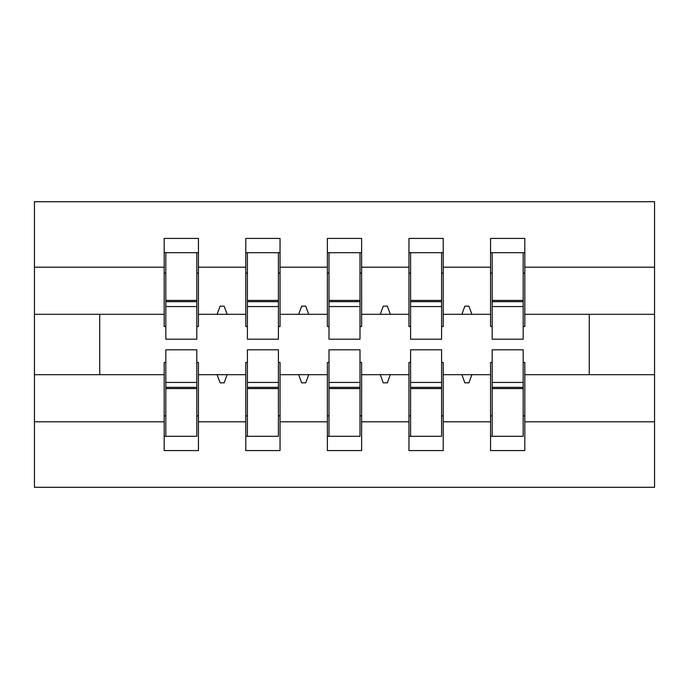 <?xml version="1.0" encoding="UTF-8"?>
<svg xmlns="http://www.w3.org/2000/svg" width="689" height="689" viewBox="0 0 689 689"><rect width="100%" height="100%" fill="white"/><g stroke="black" fill="none" stroke-linecap="round" stroke-linejoin="round"><path stroke-width="1.03" d="M165.816 362.448L164.18 362.448L164.18 421.806L34.45 421.806L34.45 487.287L654.55 487.287L654.55 421.806L524.82 421.806L524.82 450.572L490.551 450.572L490.551 374.687L461.88 374.687L464.851 382.851L468.925 382.851L471.896 374.687M492.179 362.448L490.551 362.448L490.551 374.687M654.55 421.806L654.55 314.313L524.82 314.313L524.82 238.428L490.551 238.428L490.551 267.194L443.225 267.194L443.225 326.552L441.597 326.552M492.179 326.552L490.551 326.552L490.551 267.194M410.592 362.448L408.956 362.448L408.956 374.687L380.285 374.687L383.256 382.851L387.339 382.851L390.301 374.687M490.551 421.806L443.225 421.806L443.225 450.572L408.956 450.572L408.956 374.687M443.225 267.194L443.225 238.428L408.956 238.428L408.956 267.194L361.63 267.194L361.63 326.552L360.002 326.552M410.592 326.552L408.956 326.552L408.956 267.194M328.998 362.448L327.37 362.448L327.37 374.687L298.699 374.687L301.661 382.851L305.744 382.851L308.715 374.687M408.956 421.806L361.63 421.806L361.63 450.572L327.37 450.572L327.37 374.687M361.63 267.194L361.63 238.428L327.37 238.428L327.37 267.194L280.044 267.194L280.044 326.552L278.408 326.552M328.998 326.552L327.37 326.552L327.37 267.194M247.403 362.448L245.775 362.448L245.775 374.687L217.104 374.687L220.075 382.851L224.149 382.851L227.12 374.687M327.37 421.806L280.044 421.806L280.044 450.572L245.775 450.572L245.775 374.687M280.044 267.194L280.044 238.428L245.775 238.428L245.775 267.194L198.449 267.194L198.449 238.428L164.18 238.428L164.18 267.194L34.45 267.194L34.45 201.713L654.55 201.713L654.55 267.194L524.82 267.194M247.403 326.552L245.775 326.552L245.775 267.194M164.18 421.806L164.18 450.572L198.449 450.572L198.449 374.687L217.104 374.687M165.816 326.552L164.18 326.552L164.18 267.194M523.184 362.448L524.82 362.448L524.82 421.806M524.82 314.313L524.82 326.552L523.184 326.552M441.597 362.448L443.225 362.448L443.225 421.806M360.002 362.448L361.63 362.448L361.63 421.806M278.408 362.448L280.044 362.448L280.044 421.806M245.775 421.806L198.449 421.806M461.88 374.687L443.225 374.687M490.551 314.313L471.896 314.313L468.925 306.149L464.851 306.149L461.88 314.313L443.225 314.313M461.88 314.313L471.896 314.313M380.285 374.687L361.63 374.687M408.956 314.313L390.301 314.313L387.339 306.149L383.256 306.149L380.285 314.313L361.63 314.313M380.285 314.313L390.301 314.313M298.699 374.687L280.044 374.687M327.37 314.313L308.715 314.313L305.744 306.149L301.661 306.149L298.699 314.313L280.044 314.313M298.699 314.313L308.715 314.313M245.775 314.313L227.12 314.313L224.149 306.149L220.075 306.149L217.104 314.313L198.449 314.313L198.449 267.194M217.104 314.313L227.12 314.313M196.821 362.448L198.449 362.448L198.449 374.687M198.449 314.313L198.449 326.552L196.821 326.552M164.18 374.687L34.45 374.687L34.45 267.194M34.45 421.806L34.45 374.687M164.18 314.313L34.45 314.313M654.55 314.313L654.55 267.194M99.724 374.687L99.724 314.313M589.276 314.313L589.276 374.687L524.82 374.687M654.55 374.687L589.276 374.687M164.18 252.708L165.816 252.708L164.18 252.708M165.816 306.562L165.816 252.708L198.449 252.708L196.821 252.708L196.821 339.195L165.816 339.195L165.816 306.562L196.821 306.562M196.821 382.438L196.821 436.292L164.18 436.292L165.816 436.292L165.816 349.805L196.821 349.805L196.821 382.438L165.816 382.438M245.775 252.708L247.403 252.708L245.775 252.708M247.403 306.562L247.403 252.708L280.044 252.708L278.408 252.708L278.408 339.195L247.403 339.195L247.403 306.562L278.408 306.562M278.408 382.438L278.408 436.292L245.775 436.292L247.403 436.292L247.403 349.805L278.408 349.805L278.408 382.438L247.403 382.438M327.37 252.708L328.998 252.708L327.37 252.708M328.998 306.562L328.998 252.708L361.63 252.708L360.002 252.708L360.002 339.195L328.998 339.195L328.998 306.562L360.002 306.562M360.002 382.438L360.002 436.292L327.37 436.292L328.998 436.292L328.998 349.805L360.002 349.805L360.002 382.438L328.998 382.438M408.956 252.708L410.592 252.708L408.956 252.708M410.592 306.562L410.592 252.708L443.225 252.708L441.597 252.708L441.597 339.195L410.592 339.195L410.592 306.562L441.597 306.562M441.597 382.438L441.597 436.292L408.956 436.292L410.592 436.292L410.592 349.805L441.597 349.805L441.597 382.438L410.592 382.438M490.551 252.708L492.179 252.708L490.551 252.708M492.179 306.562L492.179 252.708L524.82 252.708L523.184 252.708L523.184 339.195L492.179 339.195L492.179 306.562L523.184 306.562M523.184 382.438L523.184 436.292L490.551 436.292L492.179 436.292L492.179 349.805L523.184 349.805L523.184 382.438L492.179 382.438M165.816 415.889L164.18 415.889M198.449 415.889L196.821 415.889M196.821 387.339L165.816 387.339M196.821 273.111L198.449 273.111M164.18 273.111L165.816 273.111M165.816 301.661L196.821 301.661M278.408 273.111L280.044 273.111M245.775 273.111L247.403 273.111M247.403 301.661L278.408 301.661M360.002 273.111L361.63 273.111M327.37 273.111L328.998 273.111M328.998 301.661L360.002 301.661M441.597 273.111L443.225 273.111M408.956 273.111L410.592 273.111M410.592 301.661L441.597 301.661M523.184 273.111L524.82 273.111M490.551 273.111L492.179 273.111M492.179 301.661L523.184 301.661M247.403 415.889L245.775 415.889M280.044 415.889L278.408 415.889M278.408 387.339L247.403 387.339M328.998 415.889L327.37 415.889M361.63 415.889L360.002 415.889M360.002 387.339L328.998 387.339M410.592 415.889L408.956 415.889M443.225 415.889L441.597 415.889M441.597 387.339L410.592 387.339M492.179 415.889L490.551 415.889M524.82 415.889L523.184 415.889M523.184 387.339L492.179 387.339M196.821 388.57L165.816 388.57M165.816 300.43L196.821 300.43M247.403 300.43L278.408 300.43M328.998 300.43L360.002 300.43M410.592 300.43L441.597 300.43M492.179 300.43L523.184 300.43M278.408 388.57L247.403 388.57M360.002 388.57L328.998 388.57M441.597 388.57L410.592 388.57M523.184 388.57L492.179 388.57"/></g></svg>
